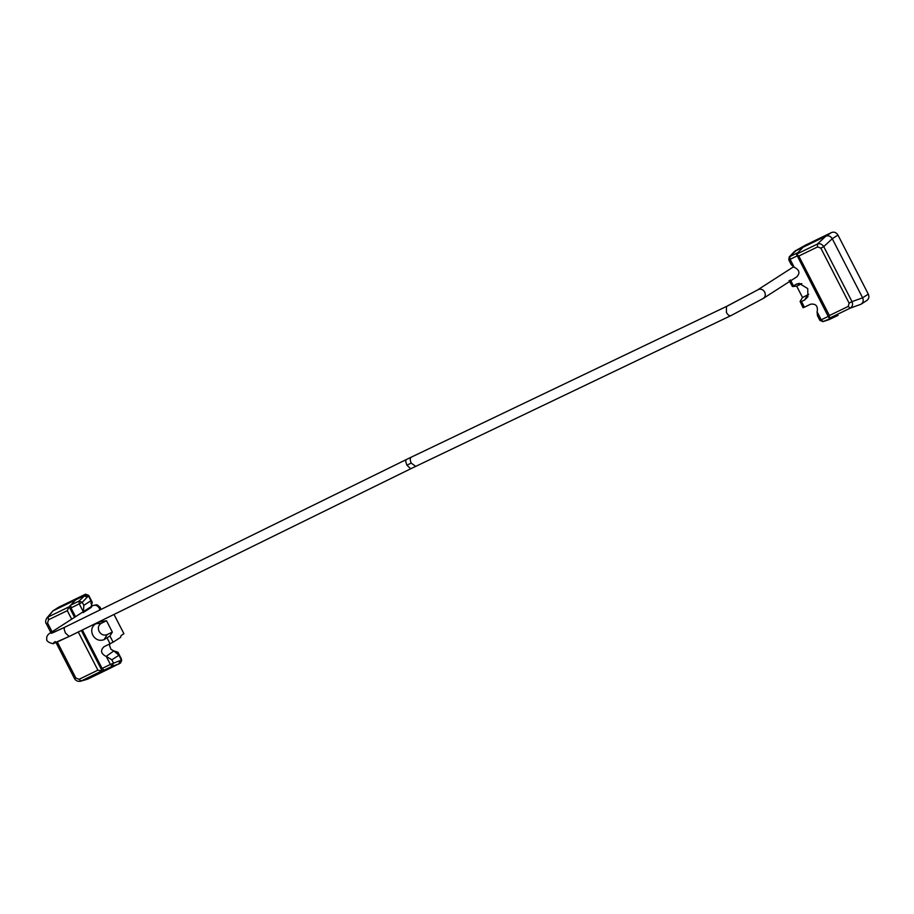 <?xml version="1.0" encoding="UTF-8"?>
<svg xmlns="http://www.w3.org/2000/svg" width="914" height="914" viewBox="0 0 914 914"><rect width="100%" height="100%" fill="white"/><g stroke="black" fill="none" stroke-linecap="round" stroke-linejoin="round"><path stroke-width="1.37" d="M46.603 618.298L48.156 616.984L48.476 619.783L47.585 623.04L46.374 623.485M50.864 632.557L46.26 623.599C45.254 622.64 45.392 620.835 46.694 618.184L52.943 610.883L48.156 616.984L69.041 606.862L67.305 610.655L48.476 619.783M57.308 641.971L75.851 678.039L74.525 678.588C75.851 680.77 77.816 681.661 80.398 681.261L80.124 681.341M75.851 678.039L79.061 679.296L81.06 681.01L80.398 681.261L87.184 679.296M79.061 679.296L97.889 670.168L101.945 670.887L110.708 667.974L87.298 679.262M69.041 606.862L75.702 599.858L52.943 610.883L58.656 607.216L85.528 594.191L88.761 595.46L92.257 602.269L91.354 605.536M70.698 605.125L75.702 599.858L83.962 595.848L87.253 597.082L82.294 602.315L71.006 607.936L70.698 605.125L78.958 601.126L82.294 602.315L83.837 605.319L90.954 600.738L88.647 596.191L85.539 594.843L83.757 595.597M90.954 600.738L91.8 606.199M104.116 670.168L110.708 667.974L120.728 662.856L121.311 659.759L118.957 655.235L111.839 659.817L113.393 662.833L112.376 666.157L104.116 670.168L102.117 668.454L110.377 664.444L106.218 656.355L111.839 659.817M106.218 656.355L113.816 650.905L118.957 655.235M84.374 595.448L85.528 594.191M83.837 605.319L83.437 612.014L79.278 603.926L78.958 601.126L85.539 594.843M113.816 650.905L111.028 649.397L109.543 645.615L109.954 643.867M101.34 623.257C98.381 625.107 97.627 627.838 99.1 631.437C101.168 634.739 103.865 635.79 107.178 634.602L112.342 632.1L106.515 620.755L101.34 623.257L95.913 623.736C91.754 626.33 90.703 630.146 92.76 635.184C95.673 639.8 99.443 641.285 104.082 639.629L109.931 636.007L113.108 642.188L120.591 637.378L121.059 635.55L123.916 633.722L114.01 614.448M119.928 660.662L110.377 664.444L112.376 666.157L118.969 663.964L119.928 660.662L121.311 659.759M114.501 651.088L117.929 652.219L121.436 659.028L121.619 661.028M85.322 594.934L84.054 595.14M106.515 620.755L98.838 621.897M113.108 642.188L103.899 646.804C100.3 650.345 100.883 653.476 105.613 656.183M109.931 636.007L112.342 632.1M95.913 623.736L99.009 622.228M75.702 599.858L52.966 610.872M110.708 667.974L87.973 678.988L81.06 681.01L101.945 670.887M52.532 611.123L58.656 607.216M71.006 607.936L75.508 616.687M82.351 629.997L102.117 668.454M849.117 303.162L852.008 301.62C853.105 304.511 852.511 306.681 850.226 308.132L848.215 306.418L849.117 303.162L820.852 248.162L817.63 246.906L817.322 244.107C819.892 243.215 822.029 244.049 823.743 246.62L820.852 248.162M822.897 321.671L838.081 315.353L829.112 318.141L796.437 254.229L803.075 247.237L825.822 236.2C828.461 235.252 830.598 236.098 832.254 238.725L823.743 246.62L852.008 301.62L862.622 297.815C863.787 300.672 863.193 302.842 860.828 304.316L850.226 308.132L829.341 318.255L829.398 315.536L848.215 306.418M817.63 246.906L798.813 256.034L796.437 254.229L817.322 244.107L825.799 236.212L831.489 232.544C834.139 231.596 836.299 232.442 837.955 235.081L868.3 294.125C869.477 296.993 868.871 299.175 866.506 300.66M838.081 315.353L829.306 319.523M832.266 238.748L862.622 297.815L832.254 238.725L837.955 235.081M804.217 245.843L795.9 250.539M829.558 319.454L822.977 321.648L819.892 320.391L817.436 315.616L817.059 311.743L821.218 319.831L828.244 316.427M797.134 255.909L790.119 259.313L794.277 267.402L791.238 264.637L788.793 259.873L789.205 256.937L798.071 252.504L803.075 247.237L794.586 251.361L789.205 256.937M808.684 294.365L802.526 297.507L800.104 301.414L801.487 301.529L804.4 307.207L810.604 304.202C815.676 303.539 817.904 305.859 817.287 311.171L817.059 311.743M794.277 267.402L794.883 267.574C799.613 270.281 800.184 273.412 796.597 276.953M804.4 307.207L803.28 307.595M800.104 301.414L803.075 307.755M807.69 295.005L804.583 300.021L807.873 296.822L807.736 288.573L799.224 283.409L796.414 284.128L792.461 286.528L796.688 286.162L802.526 297.507M789.079 280.518L792.461 286.528M796.414 284.128L801.852 283.648L796.688 286.162M804.583 300.021L801.487 301.529M803.075 247.237L825.799 236.212M804.628 245.569L831.489 232.544M69.144 606.759L74.56 617.304M81.335 630.489L102.082 670.842M67.305 610.655L71.669 619.166M78.273 631.997L97.889 670.168M47.585 623.04L52.075 631.78M91.411 607.307L83.208 612.586M88.647 596.191L87.253 597.082M117.929 652.219L116.512 653.133M90.84 603.183L92.257 602.269M101.911 620.389L102.277 621.12M110.091 643.799L107.178 638.121M104.082 639.629L107.178 634.602M829.398 315.536L798.813 256.034M820.098 320.22L821.218 319.831L823.217 321.545L829.809 319.352M796.38 250.23L789.799 256.514L790.119 259.313L788.999 259.702M790.404 279.958L793.318 285.636M862.61 297.781L868.3 294.125M99.855 610.004L99.283 608.13C97.638 605.514 95.502 604.657 92.862 605.571L51.104 632.397C47.779 634.225 46.317 636.464 46.751 639.137C45.631 642.096 54.943 644.816 53.8 643.25L69.144 636.475L410.74 468.768L731.131 315.513C729.623 316.267 728.047 315.25 726.413 312.462L726.459 306.453L411.186 457.206C409.952 458.291 409.963 460.256 411.22 463.09L415.676 466.38M54.76 631.94L51.104 632.397M69.144 636.475L65.362 632.934L64.117 629.061L64.631 627.301L406.204 459.616L405.679 461.376L406.924 465.249L410.706 468.791M726.493 306.441L758.757 289.338C761.259 288.755 763.247 289.669 764.71 292.092C765.921 295.119 765.224 297.336 762.653 298.752M411.323 457.126L406.204 459.616M92.862 605.571L91.914 605.674M64.551 627.347L52.852 632.751L51.961 631.974M68.836 636.544C54.943 643.262 50.419 644.93 55.263 641.559M411.22 463.09L406.901 465.192M758.757 289.338L726.07 306.727M55.983 642.508L74.525 678.588M796.128 250.367L794.586 251.361M799.841 248.425L802.983 246.62M804.411 245.695L802.949 246.643M861.239 304.088L866.929 300.42M797.042 276.702L763.35 298.387L730.869 315.673M793.306 266.957L757.82 289.795M91.914 605.662L96.998 604.771L100.232 607.41L100.78 609.558M51.253 633.356L64.631 627.301"/></g></svg>
